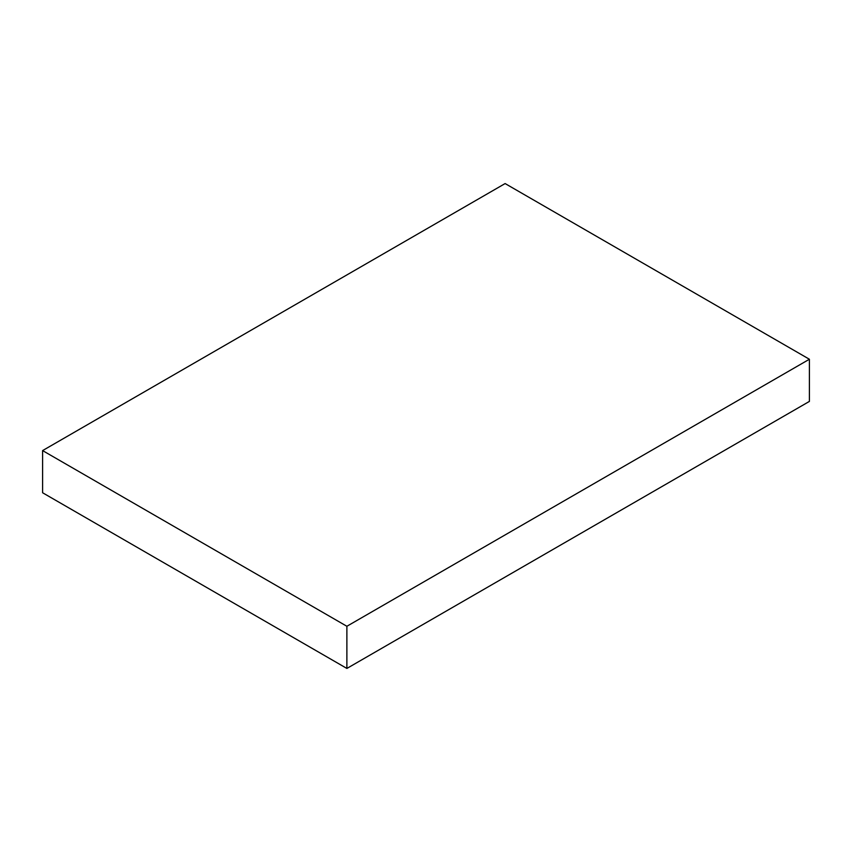 <?xml version="1.0" encoding="UTF-8"?>
<svg xmlns="http://www.w3.org/2000/svg" width="852" height="852" viewBox="0 0 852 852"><rect width="100%" height="100%" fill="white"/><g stroke="black" fill="none" stroke-linecap="round" stroke-linejoin="round"><path stroke-width="1.28" d="M809.4 359.246L505.119 183.563L42.6 450.591L42.6 492.754L346.881 668.437L809.4 401.409L809.4 359.246L346.881 626.273L346.881 668.437M42.6 450.591L346.881 626.273"/></g></svg>
